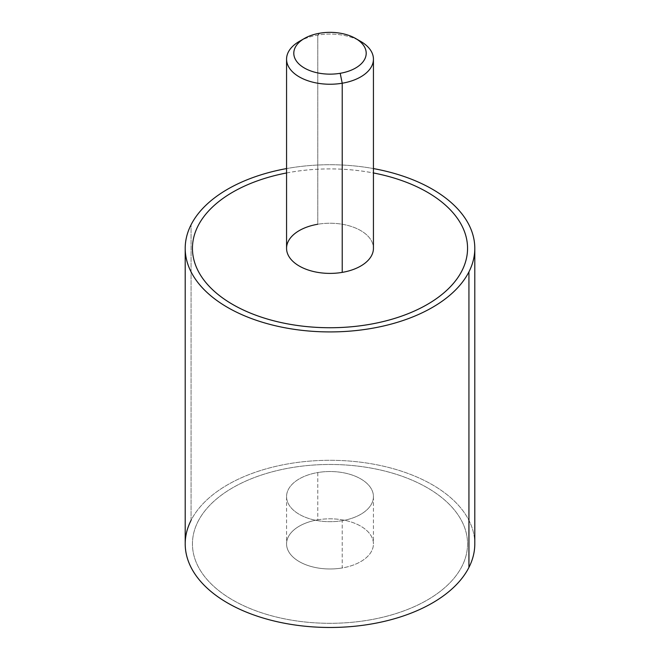 <?xml version="1.0" encoding="UTF-8"?>
<svg xmlns="http://www.w3.org/2000/svg" width="660" height="660" viewBox="0 0 660 660"><rect width="100%" height="100%" fill="white"/><g stroke="black" fill="none" stroke-linecap="round" stroke-linejoin="round"><path stroke-width="0.49" stroke-dasharray="3.3 2.47" d="M185.204 543.889A144.796 83.597 180 0 1 191.062 520.352L191.062 224.796L191.062 520.352A144.796 83.597 180 0 1 350.592 461.142A144.796 83.597 180 0 1 474.796 543.889M373.436 168.581A144.796 83.597 0 0 0 286.564 168.581A144.796 83.597 180 0 1 373.436 168.581M467.552 248.325A137.552 79.415 0 0 0 427.267 192.175A137.552 79.415 0 0 0 291.274 172.128A137.552 79.415 0 0 0 232.733 192.175A137.552 79.415 0 0 0 198.008 225.967A137.552 79.415 0 0 0 192.448 248.325M468.938 567.418A144.796 83.597 0 0 0 370.763 463.675A144.796 83.597 0 0 0 191.062 520.352M198.008 521.524A137.552 79.415 180 0 1 291.274 467.684A137.552 79.415 180 0 1 427.267 487.732A137.552 79.415 180 0 1 461.992 566.247A137.552 79.415 180 0 1 368.725 620.087A137.552 79.415 180 0 1 232.733 600.039A137.552 79.415 180 0 1 198.008 521.524A137.552 79.415 0 0 0 192.448 543.889A137.552 79.415 0 0 0 368.725 620.087A137.552 79.415 0 0 0 461.992 566.247A137.552 79.415 0 0 0 467.552 543.889A137.552 79.415 0 0 0 291.274 467.684A137.552 79.415 0 0 0 198.008 566.255A137.552 79.415 0 0 0 368.725 620.103A137.552 79.415 0 0 0 461.992 521.54A137.552 79.415 0 0 0 291.274 467.692L291.274 467.692A137.552 79.415 180 0 1 467.552 543.898A137.552 79.415 180 0 1 368.725 620.103L368.725 620.103A137.552 79.415 180 0 1 192.448 543.898A137.552 79.415 180 0 1 291.274 467.692A137.552 79.415 0 0 0 198.008 521.524M286.564 248.317A43.436 25.08 180 0 1 317.774 224.251L317.774 35.095A43.436 25.08 0 0 0 302.074 39.947M357.926 39.947A43.436 25.08 0 0 0 317.774 35.095L317.774 224.251A43.436 25.08 180 0 1 373.436 248.317M299.285 41.423A43.436 25.08 180 0 1 317.774 35.095L319.811 33.198L317.774 35.095A43.436 25.08 180 0 1 360.715 41.423M286.564 172.961A137.552 79.415 180 0 1 291.274 172.112A137.552 79.415 180 0 1 373.436 172.961M342.226 272.382A43.436 25.08 0 0 0 371.679 241.255A43.436 25.08 0 0 0 317.774 224.251M342.226 520.674A43.436 25.08 180 0 1 286.564 496.609A43.436 25.08 180 0 1 317.774 472.543L317.774 519.832A43.436 25.08 0 0 0 286.564 543.898A43.436 25.08 0 0 0 342.226 567.963L342.226 520.674A43.436 25.08 0 0 0 371.679 489.547A43.436 25.08 0 0 0 317.774 472.543A43.436 25.08 0 0 0 288.321 503.671A43.436 25.08 0 0 0 342.226 520.674L342.226 567.963A43.436 25.08 0 0 0 373.436 543.898A43.436 25.08 0 0 0 317.774 519.832L317.774 472.543A43.436 25.08 180 0 1 373.436 496.609A43.436 25.08 180 0 1 342.226 520.674M342.226 567.963A43.436 25.08 180 0 1 288.321 550.96A43.436 25.08 180 0 1 317.774 519.832A43.436 25.08 180 0 1 371.679 536.836A43.436 25.08 180 0 1 342.226 567.963M286.564 496.609L286.564 543.898M373.436 496.609L373.436 543.898"/><path stroke-width="0.99" d="M474.796 248.325L474.796 543.889A144.796 83.597 180 0 1 468.938 567.418L468.938 271.862A144.796 83.597 0 0 0 474.796 248.325A144.796 83.597 0 0 0 373.436 168.581A144.796 83.597 180 0 1 468.938 271.862L468.938 567.418A144.796 83.597 180 0 1 309.408 626.629A144.796 83.597 180 0 1 185.204 543.889L185.204 248.325A144.796 83.597 0 0 0 309.408 331.072A144.796 83.597 0 0 0 468.938 271.862A144.796 83.597 180 0 1 289.237 328.54A144.796 83.597 180 0 1 191.062 224.796A144.796 83.597 0 0 0 185.204 248.325M286.564 168.581A144.796 83.597 0 0 0 191.062 224.796A144.796 83.597 180 0 1 286.564 168.581M192.448 248.325A137.552 79.415 0 0 0 232.733 304.483A137.552 79.415 0 0 0 368.725 324.53A137.552 79.415 0 0 0 427.267 304.483A137.552 79.415 0 0 0 461.992 270.691A137.552 79.415 0 0 0 467.552 248.325M191.062 520.352A144.796 83.597 0 0 0 289.237 624.096A144.796 83.597 0 0 0 468.938 567.418M302.074 39.947A43.436 25.08 0 0 0 286.564 59.161A43.436 25.08 0 0 0 342.226 83.226L342.226 272.382A43.436 25.08 180 0 1 286.564 248.317L286.564 59.161M373.436 59.161L373.436 248.317A43.436 25.08 180 0 1 342.226 272.382L342.226 83.226A43.436 25.08 0 0 0 373.436 59.161A43.436 25.08 0 0 0 357.926 39.947M355.6 38.47L360.715 41.423A43.436 25.08 180 0 1 342.226 83.226L340.189 73.301A36.201 20.897 0 0 0 355.6 38.47A36.201 20.897 0 0 0 319.811 33.198A36.201 20.897 0 0 0 304.4 38.47A36.201 20.897 0 0 0 298.864 63.913A36.201 20.897 0 0 0 340.189 73.301L342.226 83.226A43.436 25.08 180 0 1 292.644 71.956A43.436 25.08 180 0 1 299.285 41.423L304.4 38.47M373.436 172.961A137.552 79.415 180 0 1 427.267 192.159A137.552 79.415 180 0 1 461.992 270.674A137.552 79.415 180 0 1 427.267 304.474A137.552 79.415 180 0 1 368.725 324.522A137.552 79.415 180 0 1 232.733 304.474A137.552 79.415 180 0 1 198.008 225.959A137.552 79.415 180 0 1 232.733 192.159A137.552 79.415 180 0 1 286.564 172.961M317.774 224.251A43.436 25.08 0 0 0 288.321 255.379A43.436 25.08 0 0 0 342.226 272.382M319.811 33.198A36.201 20.897 180 0 1 364.733 47.363A36.201 20.897 180 0 1 340.189 73.301A36.201 20.897 180 0 1 295.267 59.136A36.201 20.897 180 0 1 319.811 33.198"/></g></svg>
